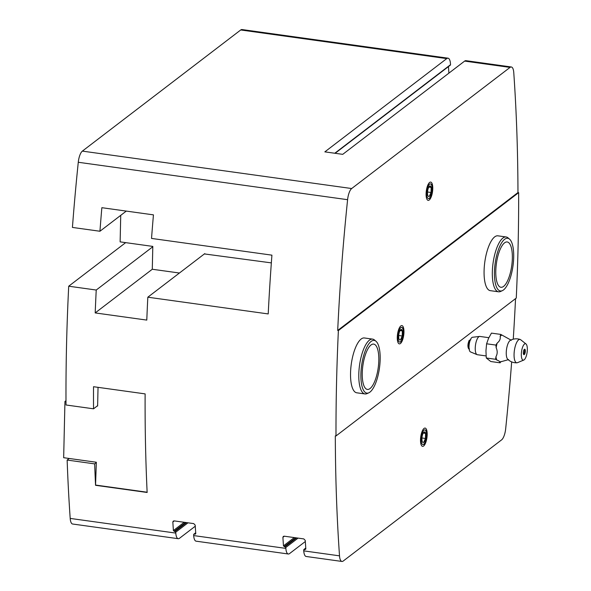<?xml version="1.0" encoding="UTF-8"?>
<svg xmlns="http://www.w3.org/2000/svg" width="591" height="591" viewBox="0 0 591 591"><rect width="100%" height="100%" fill="white"/><g stroke="black" fill="none" stroke-linecap="round" stroke-linejoin="round"><path stroke-width="0.89" d="M187.982 522.813L175.726 532.188A830.377 281.109 97.9 0 0 175.793 533.089A11.074 3.745 97.9 0 0 178.223 538.697A11.074 3.745 97.9 0 0 179.509 538.275L195.266 526.219M298.049 538.113L285.793 547.48A830.377 281.109 97.9 0 0 285.859 548.389A11.074 3.745 97.9 0 0 288.29 553.996L196.109 541.179A11.074 3.745 -82.1 0 1 193.678 535.579A830.377 281.109 -82.1 0 1 193.612 534.67L194.254 534.109L193.612 534.67M195.71 532.993L194.254 534.109L195.761 533.673A830.377 281.109 -82.1 0 1 195.193 525.126L193.737 523.611L174.131 520.885L173.244 521.114L172.838 522.016A830.377 281.109 97.9 0 0 173.399 530.563L175.726 532.188M195.761 533.739L195.119 534.234L195.761 533.673M285.793 547.48L283.466 545.862A830.377 281.109 97.9 0 1 282.904 537.315L283.311 536.414L284.197 536.185L303.804 538.911L305.259 540.418A830.377 281.109 -82.1 0 0 305.828 548.965L305.185 549.527L305.828 548.965M305.776 548.293L303.678 549.97L305.828 549.039M288.29 553.996A11.074 3.745 97.9 0 0 289.575 553.568L305.333 541.511M511.658 361.884A830.377 281.109 -82.1 0 1 505.682 428.734A11.074 3.745 -82.1 0 1 501.589 439.889L343.231 561.029A11.074 3.745 -82.1 0 1 341.945 561.45L306.175 556.478A11.074 3.745 -82.1 0 1 303.744 550.871A830.377 281.109 -82.1 0 1 303.678 549.97M341.945 561.45A11.074 3.745 -82.1 0 1 339.515 555.843A830.377 281.109 -82.1 0 1 335.311 435.87L335.998 435.966A830.377 281.109 -82.1 0 1 338.384 330.546L518.654 192.651A830.377 281.109 -82.1 0 1 516.261 298.071L335.998 435.966M178.223 538.697L72.627 524.018A11.074 3.745 -82.1 0 1 70.196 518.418A830.377 281.109 -82.1 0 1 67.145 460.057L94.663 463.883A830.377 281.109 97.9 0 0 95.55 485.3L147.144 492.473A830.377 281.109 -82.1 0 1 145.12 393.887L93.526 386.713A830.377 281.109 97.9 0 0 93.533 408.809L66.015 404.983A830.377 281.109 -82.1 0 1 68.711 286.207L96.23 290.033A830.377 281.109 97.9 0 0 95.195 312.92L146.79 320.093A830.377 281.109 -82.1 0 1 147.824 297.199L268.211 313.932A830.377 281.109 97.9 0 1 271.919 255.157L151.532 238.424A830.377 281.109 -82.1 0 1 153.446 214.865L101.851 207.692A830.377 281.109 97.9 0 0 99.938 231.251L72.427 227.432A830.377 281.109 -82.1 0 1 78.278 162.266L347.597 199.692A830.377 281.109 -82.1 0 0 337.697 330.45L338.384 330.546M347.597 199.692A11.074 3.745 -82.1 0 1 351.682 188.536L510.048 67.404A11.074 3.745 -82.1 0 1 511.326 66.982L465.93 60.666A11.074 3.745 97.9 0 0 464.644 61.095L342.728 154.347L324.843 151.865L446.759 58.605A11.074 3.745 -82.1 0 1 448.044 58.184A11.074 3.745 -82.1 0 1 450.475 63.791A830.377 281.109 -82.1 0 1 450.534 64.692L449.891 65.254M448.451 66.598A830.377 281.109 -82.1 0 1 448.887 73.151M511.326 66.982A11.074 3.745 -82.1 0 1 513.764 72.582A830.377 281.109 -82.1 0 1 517.967 192.555L518.654 192.651M515.544 298.625A830.377 281.109 -82.1 0 1 513.254 339.197M68.711 286.207L125.676 242.635M67.145 460.057L69.206 458.483M78.278 162.266A11.074 3.745 -82.1 0 1 82.363 151.111L240.722 29.971A11.074 3.745 -82.1 0 1 242.007 29.55L448.044 58.184M426.089 193.774A9.227 3.125 97.9 0 0 427.13 199.595A9.227 3.125 97.9 0 0 432.523 191.654A9.227 3.125 97.9 0 0 429.502 182.545A9.227 3.125 97.9 0 0 426.089 193.774M337.697 330.45L517.967 192.555M397.278 337.291A9.227 3.125 97.9 0 0 398.319 343.112A9.227 3.125 97.9 0 0 403.712 335.171A9.227 3.125 97.9 0 0 400.691 326.055A9.227 3.125 97.9 0 0 397.278 337.291M375.972 341.243L374.472 339.98A27.681 9.367 97.9 0 0 372.625 339.116L364.366 337.971A27.681 9.367 97.9 0 0 350.544 373.047A27.681 9.367 97.9 0 0 356.75 392.801L365.002 393.946A27.681 9.367 97.9 0 0 367.018 393.613L368.806 392.816A26.617 9.013 97.9 0 0 369.959 392.106A26.617 9.013 97.9 0 0 379.666 366.42A26.617 9.013 97.9 0 0 375.972 341.243A26.617 9.013 97.9 0 0 361.611 365.526A26.617 9.013 97.9 0 0 368.806 392.816M509.501 239.096L508.001 237.833A27.681 9.367 97.9 0 0 506.155 236.969L497.903 235.824A27.681 9.367 97.9 0 0 484.081 270.9A27.681 9.367 97.9 0 0 490.279 290.654L498.538 291.799A27.681 9.367 97.9 0 0 500.547 291.474L502.335 290.669A26.617 9.013 97.9 0 0 503.495 289.967A26.617 9.013 97.9 0 0 513.195 264.273A26.617 9.013 97.9 0 0 509.501 239.096A26.617 9.013 97.9 0 0 495.14 263.387A26.617 9.013 97.9 0 0 502.335 290.669M420.511 439.756A9.227 3.125 97.9 0 0 421.546 445.577A9.227 3.125 97.9 0 0 426.938 437.635A9.227 3.125 97.9 0 0 423.917 428.527A9.227 3.125 97.9 0 0 420.511 439.756M152.803 246.757L96.23 290.033M179.435 273.02L152.286 269.252L95.195 312.92M204.781 253.628L147.824 297.199M126.297 211.09L99.938 231.251M97.626 405.677L93.533 408.809M66 401.636L64.944 401.488L63.665 457.707L96.34 462.251L95.55 485.3M96.333 462.605L94.663 463.883M271.343 262.884L204.39 253.931M152.286 269.252L152.81 246.41L120.128 241.867L120.734 215.346M95.823 485.093L147.129 492.222M98.04 387.341L97.618 406.024L97.234 405.973M64.944 401.488L65.993 400.683M423.732 442.275L425.461 438.463L425.572 433.395A5.326 1.803 97.9 0 0 423.961 432.132A5.326 1.803 97.9 0 0 423.304 432.922A5.326 1.803 97.9 0 0 422.233 435.944A5.326 1.803 97.9 0 0 422.122 441.019A5.326 1.803 97.9 0 0 422.159 441.174A5.326 1.803 97.9 0 0 423.732 442.275A5.326 1.803 97.9 0 0 425.461 438.463A5.326 1.803 97.9 0 0 425.572 433.395L423.961 432.132M426.532 435.153A7.417 2.512 97.9 0 0 426.192 431.674A7.417 2.512 97.9 0 0 422.72 431.955A7.417 2.512 97.9 0 0 421.331 441.95A7.417 2.512 97.9 0 0 424.597 443.169A7.417 2.512 97.9 0 0 426.532 435.153M423.222 433.063L425.572 433.395M421.952 437.975L425.461 438.463M429.317 196.293L431.038 192.481L431.157 187.413A5.326 1.803 97.9 0 0 429.546 186.15A5.326 1.803 97.9 0 0 428.889 186.941A5.326 1.803 97.9 0 0 427.818 189.962A5.326 1.803 97.9 0 0 427.699 195.037A5.326 1.803 97.9 0 0 427.744 195.193A5.326 1.803 97.9 0 0 429.317 196.293A5.326 1.803 97.9 0 0 431.038 192.481A5.326 1.803 97.9 0 0 431.157 187.413L429.546 186.15M432.11 189.172A7.417 2.512 97.9 0 0 431.777 185.692A7.417 2.512 97.9 0 0 428.298 185.973A7.417 2.512 97.9 0 0 426.909 195.968A7.417 2.512 97.9 0 0 430.182 197.187A7.417 2.512 97.9 0 0 432.11 189.172M428.807 187.088L431.157 187.413M427.537 191.994L431.038 192.481M400.506 339.81L402.227 335.998L402.345 330.923A5.326 1.803 97.9 0 0 400.735 329.667A5.326 1.803 97.9 0 0 400.077 330.458A5.326 1.803 97.9 0 0 399.006 333.479A5.326 1.803 97.9 0 0 398.895 338.554A5.326 1.803 97.9 0 0 398.932 338.709A5.326 1.803 97.9 0 0 400.506 339.81A5.326 1.803 97.9 0 0 402.227 335.998A5.326 1.803 97.9 0 0 402.345 330.923L400.735 329.667M403.306 332.689A7.417 2.512 97.9 0 0 402.966 329.209A7.417 2.512 97.9 0 0 399.494 329.49A7.417 2.512 97.9 0 0 398.105 339.478A7.417 2.512 97.9 0 0 401.37 340.697A7.417 2.512 97.9 0 0 403.306 332.689M399.996 330.598L402.345 330.923M398.726 335.511L402.227 335.998M488.528 338.384L491.446 333.117L500.762 334.41L500.163 336.427C500.666 338.865 499.646 341.103 497.12 343.149L495.93 345.085L486.607 343.792L488.528 338.384M495.93 345.085L496.159 347.759C497.6 350.951 497.533 353.928 495.96 356.698L495.605 359.291L496.736 359.985C499.188 360.924 500.134 361.67 499.572 362.202L500.119 362.815L490.796 361.522L486.282 357.991L485.95 350.825L486.607 343.792M486.098 355.937L477.314 354.711A9.227 3.125 -82.1 0 1 477.048 354.637A9.227 3.125 -82.1 0 1 475.489 345.144A9.227 3.125 -82.1 0 1 479.574 336.434A9.227 3.125 -82.1 0 1 479.855 336.434L488.853 337.69M477.048 354.637L470.466 351.904A7.417 2.512 -82.1 0 1 469.217 344.272A7.417 2.512 -82.1 0 1 472.505 337.269L479.574 336.434M511.326 340.268L500.762 334.41M500.119 362.815L500.924 361.522M495.605 359.291L486.282 357.991M524.291 349.384A2.77 0.938 -82.1 0 1 524.564 351.061A2.77 0.938 -82.1 0 1 523.596 354.371M525.333 351.165A2.77 0.938 -82.1 0 1 523.951 354.674A2.77 0.938 -82.1 0 1 523.404 351.8A2.77 0.938 -82.1 0 1 524.712 349.192A2.77 0.938 -82.1 0 1 525.333 351.165M527.335 349.636A8.304 2.815 -82.1 0 1 523.752 360.074A8.304 2.815 -82.1 0 1 521.543 351.549A8.304 2.815 -82.1 0 1 525.99 343.94A8.304 2.815 -82.1 0 1 527.335 349.636M523.752 360.074L517.502 362.66A11.79 3.989 -82.1 0 1 516.977 362.785A11.79 3.989 -82.1 0 1 514.377 350.552A11.79 3.989 -82.1 0 1 520.213 339.485A11.79 3.989 -82.1 0 1 520.686 339.751L525.99 343.94M516.977 362.785A11.997 11.997 0 0 1 507.654 359.158A9.781 3.31 -82.1 0 1 506.509 349.458A9.781 3.31 -82.1 0 1 510.255 340.431A11.997 11.997 0 0 1 520.213 339.485M508.637 359.609L500.082 361.98A13.741 4.654 -82.1 0 1 499.572 362.202M496.736 359.985A13.741 4.654 -82.1 0 1 495.96 356.698M496.159 347.759A13.741 4.654 -82.1 0 1 497.12 343.149M500.163 336.427A13.741 4.654 -82.1 0 1 501.892 335.104M370.04 388.553A22.879 7.749 97.9 0 0 378.617 364.1A22.879 7.749 97.9 0 0 373.682 344.102A22.879 7.749 97.9 0 0 362.859 365.703A22.879 7.749 97.9 0 0 367.388 389.432A22.879 7.749 97.9 0 0 370.04 388.553M372.625 339.116A27.681 9.367 97.9 0 0 359.535 365.238A27.681 9.367 97.9 0 0 365.002 393.946M503.576 286.413A22.879 7.749 97.9 0 0 512.153 261.953A22.879 7.749 97.9 0 0 507.218 241.963A22.879 7.749 97.9 0 0 496.396 263.556A22.879 7.749 97.9 0 0 500.917 287.285A22.879 7.749 97.9 0 0 503.576 286.413M506.155 236.969A27.681 9.367 97.9 0 0 493.064 263.098A27.681 9.367 97.9 0 0 498.538 291.799M184.215 522.289L173.399 530.563M174.286 520.907L172.838 522.016M185.67 522.496L174.131 531.316M186.527 522.614L174.995 531.435M296.593 537.906L285.061 546.734M294.281 537.588L283.466 545.862M295.736 537.788L284.197 546.609M284.352 536.207L282.904 537.315M303.744 550.871L339.515 555.843M70.196 518.418L175.793 533.089M193.678 535.579L285.859 548.389M464.644 61.095L510.048 67.404M240.722 29.971L446.759 58.605M82.363 151.111L351.682 188.536M334.779 153.246L450.534 64.692M469.099 348.712A4.61 1.559 -82.1 0 1 468.611 344.191A4.61 1.559 -82.1 0 1 470.31 339.973M468.715 347.922A3.694 1.248 -82.1 0 1 468.057 344.11A3.694 1.248 -82.1 0 1 469.734 340.623M195.695 532.772L193.804 534.212M305.761 548.064L303.877 549.512M335.119 153.291L450.342 65.15M426.192 431.674L425.793 430.189M424.597 443.169L423.806 444.484M431.777 185.692L431.378 184.207M430.182 197.187L429.391 198.502M402.966 329.209L402.567 327.724M401.37 340.697L400.58 342.019M469.52 348.971C468.611 349.296 468.072 348.18 467.895 345.639C469.032 338.473 469.417 340.675 470.791 339.832"/></g></svg>
